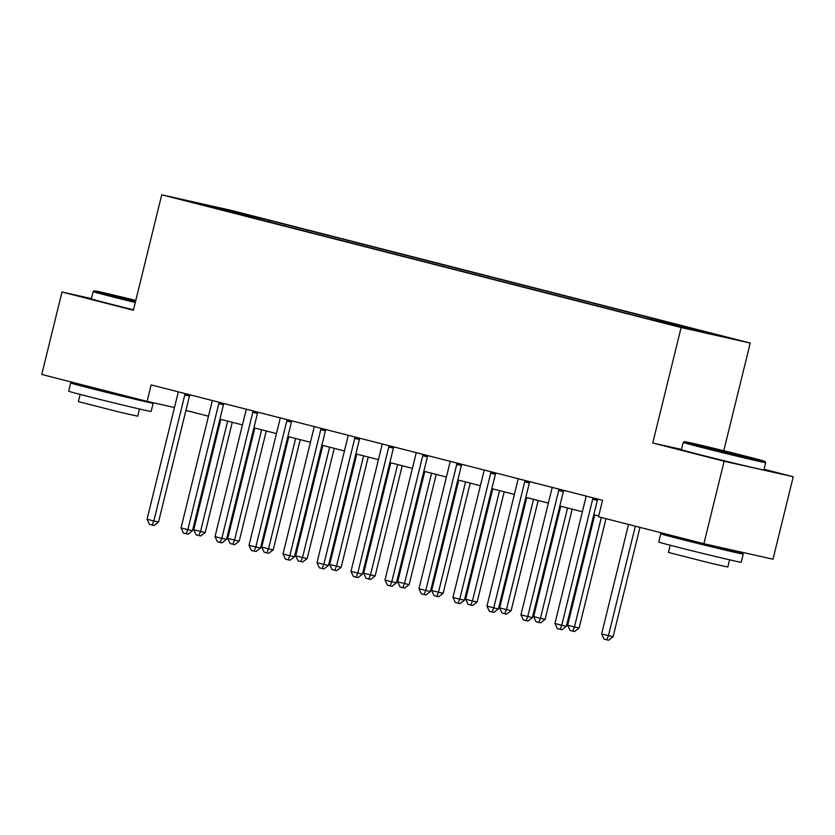 <?xml version="1.0" encoding="UTF-8"?>
<svg xmlns="http://www.w3.org/2000/svg" width="835" height="835" viewBox="0 0 835 835"><rect width="100%" height="100%" fill="white"/><g stroke="black" fill="none" stroke-linecap="round" stroke-linejoin="round"><path stroke-width="1.25" d="M188.167 201.402L204.7 205.326L188.167 201.402M750.227 343.049L230.857 210.295L161.739 194.785L681.12 327.539L750.227 343.049L723.778 450.723M681.485 449.439L652.761 442.999L724.143 461.244L793.25 476.743L764.056 469.28M793.25 476.743L772.991 559.21L703.884 543.71L724.143 461.244M703.884 543.71L598.518 516.771L602.567 500.28L151.166 384.904L147.117 401.395L174.484 407.532M678.792 326.433L656.79 321.089L678.73 326.662M681.788 327.08L682.466 326.36L693.77 328.896L269.569 220.461L269.194 221.974M682.466 326.36L719.175 335.743L642.407 317.373L218.206 208.938L192.791 202.091L269.569 220.461M91.412 298.596L62.009 291.999L41.75 374.466L147.117 401.395M62.009 291.999L133.381 310.244L161.739 194.785M652.761 442.999L681.12 327.539M185.923 410.434L208.479 416.206M219.908 419.128L242.463 424.89M253.903 427.812L276.458 433.574M287.887 436.496L310.443 442.268M321.882 445.191L344.438 450.952M355.877 453.875L378.432 459.647M389.861 462.569L412.417 468.331M423.856 471.253L446.412 477.015M457.841 479.937L480.396 485.709M491.836 488.632L514.391 494.393M525.82 497.316L548.376 503.077M559.815 506L582.371 511.771M593.8 514.694L598.716 515.947M258.265 217.935L257.326 218.947M221.557 208.552L221.567 209.449M593.267 497.9L593.174 498.046A3.392 2.808 -77.4 0 0 592.673 499.226L561.725 625.238L554.931 623.495L585.878 497.493A3.392 2.808 -77.4 0 0 585.982 496.209L585.972 496.042M593.174 498.046L597.85 499.09A3.392 2.808 -77.4 0 0 597.349 500.28L566.391 626.281L561.725 625.238L560.034 629.319L557.31 628.619L554.931 623.495M566.391 626.281L561.903 629.736L560.034 629.319M628.525 524.443L601.628 633.974L613.088 636.761L639.965 527.365M613.088 636.761L608.6 640.215L606.732 639.787L608.423 635.706L635.331 526.186M606.732 639.787L604.008 639.099L601.628 633.974M559.273 489.216L559.189 489.362A3.392 2.808 -77.4 0 0 558.688 490.542L527.73 616.543L520.936 614.81L551.883 488.799A3.392 2.808 -77.4 0 0 551.998 487.525L551.977 487.348M563.865 490.385L563.855 490.406A3.392 2.808 -77.4 0 0 563.354 491.585L532.406 617.597L527.73 616.543L526.04 620.624L523.326 619.935L520.936 614.81M532.406 617.597L527.908 621.052L526.04 620.624M525.288 480.522L525.194 480.668A3.392 2.808 -77.4 0 0 524.693 481.847L493.746 607.859L486.951 606.126L517.898 480.115A3.392 2.808 -77.4 0 0 518.003 478.831L517.992 478.664M529.87 481.701L529.86 481.722A3.392 2.808 -77.4 0 0 529.369 482.901L498.411 608.903L493.746 607.859L492.055 611.94L489.331 611.241L486.951 606.126M498.411 608.903L493.923 612.358L492.055 611.94M491.293 471.838L491.199 471.984A3.392 2.808 -77.4 0 0 490.709 473.163L459.751 599.175L452.956 597.432L483.903 471.431A3.392 2.808 -77.4 0 0 484.008 470.147L483.997 469.969M491.199 471.984L495.875 473.027A3.392 2.808 -77.4 0 0 495.374 474.207L464.427 600.219L459.751 599.175L458.06 603.256L455.346 602.557L452.956 597.432M464.427 600.219L459.928 603.674L458.06 603.256M594.739 514.934L567.633 625.29L579.104 628.066L605.97 518.681M579.104 628.066L574.605 631.521L572.737 631.103L574.428 627.022L601.336 517.491M572.737 631.103L570.023 630.404L567.633 625.29M560.744 506.24L533.648 616.595L540.443 618.338L545.109 619.382L572.184 509.162M545.109 619.382L540.621 622.837L538.752 622.419L540.443 618.338L567.549 507.983M538.752 622.419L536.028 621.72L533.648 616.595M526.76 497.556L499.654 607.911L511.124 610.698L538.189 500.478M511.124 610.698L506.626 614.142L504.757 613.725L506.448 609.644L533.555 499.288M504.757 613.725L502.044 613.036L499.654 607.911M457.309 463.154L457.215 463.289A3.392 2.808 -77.4 0 0 456.714 464.479L425.767 590.481L418.961 588.748L449.919 462.736A3.392 2.808 -77.4 0 0 450.023 461.452L450.013 461.285M461.891 464.323L461.88 464.343A3.392 2.808 -77.4 0 0 461.379 465.523L430.432 591.535L425.767 590.481L424.076 594.562L421.351 593.873L418.961 588.748M430.432 591.535L425.944 594.979L424.076 594.562M492.765 488.872L465.659 599.217L472.464 600.96L477.129 602.004L504.204 491.794M477.129 602.004L472.641 605.459L470.773 605.041L472.464 600.96L499.57 490.604M470.773 605.041L468.049 604.342L465.659 599.217M701.901 446.422A41.447 0.574 13.8 0 0 743.62 456.703A41.447 0.574 13.8 0 0 764.933 461.411A41.447 0.574 13.8 0 0 747.482 456.651A41.447 0.574 13.8 0 0 706.253 446.485A41.447 0.574 13.8 0 0 684.449 441.642A41.447 0.574 13.8 0 0 701.901 446.422M764.933 461.411L765.685 462.642A42.46 0.585 -166.2 0 1 765.685 462.653A42.46 0.585 -166.2 0 1 743.588 457.757A42.46 0.585 -166.2 0 1 701.097 447.289A42.46 0.585 -166.2 0 1 683.207 442.393A42.46 0.585 -166.2 0 1 683.218 442.393L684.449 441.642M713.299 448.98L744.81 456.484L713.299 448.98M724.55 548.929A42.46 0.585 -166.2 0 1 725.354 549.138A42.46 0.585 -166.2 0 1 743.244 554.022L741.219 562.268A42.46 0.585 -166.2 0 1 719.123 557.373A42.46 0.585 -166.2 0 1 676.632 546.904A42.46 0.585 -166.2 0 1 658.742 542.019L660.767 533.763A42.46 0.585 -166.2 0 1 679.69 537.907M743.244 554.022A42.46 0.585 -166.2 0 1 721.148 549.127A42.46 0.585 -166.2 0 1 678.657 538.659A42.46 0.585 -166.2 0 1 660.767 533.763M729.571 559.826L727.807 567.028L711.9 563.5L668.428 552.436L670.192 545.245M765.685 462.653L763.9 469.907A42.46 0.585 -166.2 0 1 741.804 465.011A42.46 0.585 -166.2 0 1 699.312 454.543A42.46 0.585 -166.2 0 1 681.423 449.658L683.207 442.393M724.686 548.376L724.436 549.409L712.422 546.748L679.575 538.387L679.773 537.542M135.802 300.412A41.447 0.574 13.8 0 0 94.376 290.82A41.447 0.574 13.8 0 0 111.827 295.6A41.447 0.574 13.8 0 0 135.531 301.518M135.28 302.52A42.46 0.585 -166.2 0 1 111.024 296.467A42.46 0.585 -166.2 0 1 93.134 291.572A42.46 0.585 -166.2 0 1 93.144 291.561L91.359 298.826A42.46 0.585 -166.2 0 0 109.239 303.721A42.46 0.585 -166.2 0 0 133.496 309.785M135.594 301.247L114.499 295.767L135.729 300.694M146.73 401.301A42.46 0.585 -166.2 0 1 153.17 403.201L151.145 411.446A42.46 0.585 -166.2 0 1 129.049 406.551A42.46 0.585 -166.2 0 1 86.558 396.082A42.46 0.585 -166.2 0 1 68.668 391.187L70.693 382.941A42.46 0.585 -166.2 0 1 89.616 387.085M153.17 403.201A42.46 0.585 -166.2 0 1 131.074 398.305A42.46 0.585 -166.2 0 1 88.583 387.837A42.46 0.585 -166.2 0 1 70.693 382.941M139.497 409.004L137.733 416.195L121.826 412.678L78.354 401.614L80.118 394.423M134.466 398.159L99.229 390.227L89.502 387.565L89.7 386.72M423.314 454.459L423.22 454.605A3.392 2.808 -77.4 0 0 422.729 455.785L391.772 581.797L384.977 580.054L415.924 454.052A3.392 2.808 -77.4 0 0 416.028 452.768L416.018 452.601M423.22 454.605L427.896 455.649A3.392 2.808 -77.4 0 0 427.395 456.839L396.448 582.84L391.772 581.797L390.081 585.878L387.367 585.178L384.977 580.054M396.448 582.84L391.949 586.295L390.081 585.878M389.319 445.775L389.235 445.921A3.392 2.808 -77.4 0 0 388.734 447.101L357.787 573.102L350.982 571.37L381.939 445.358A3.392 2.808 -77.4 0 0 382.044 444.084L382.033 443.907M393.911 446.944L393.901 446.965A3.392 2.808 -77.4 0 0 393.4 448.144L362.453 574.156L357.787 573.102L356.096 577.183L353.372 576.494L350.982 571.37M362.453 574.156L357.964 577.611L356.096 577.183M355.334 437.091L355.24 437.227A3.392 2.808 -77.4 0 0 354.739 438.406L323.792 564.418L316.997 562.686L347.945 436.674A3.392 2.808 -77.4 0 0 348.049 435.39L348.038 435.223M355.24 437.227L359.916 438.281A3.392 2.808 -77.4 0 0 359.415 439.461L328.458 565.462L323.792 564.418L322.101 568.499L319.377 567.81L316.997 562.686M328.458 565.462L323.97 568.917L322.101 568.499M321.339 428.397L321.256 428.543A3.392 2.808 -77.4 0 0 320.755 429.722L289.808 555.734L283.002 553.991L313.96 427.99A3.392 2.808 -77.4 0 0 314.064 426.706L314.043 426.539M325.932 429.576L325.921 429.587A3.392 2.808 -77.4 0 0 325.42 430.766L294.473 556.778L289.808 555.734L288.106 559.815L285.393 559.116L283.002 553.991M294.473 556.778L289.975 560.233L288.106 559.815M287.355 419.713L287.261 419.859A3.392 2.808 -77.4 0 0 286.76 421.038L255.813 547.04L249.018 545.307L279.965 419.295A3.392 2.808 -77.4 0 0 280.069 418.011L280.059 417.844M287.261 419.859L291.926 420.903A3.392 2.808 -77.4 0 0 291.436 422.082L260.478 548.094L255.813 547.04L254.122 551.121L251.398 550.432L249.018 545.307M260.478 548.094L255.99 551.538L254.122 551.121M458.78 480.177L431.674 590.533L443.145 593.32L470.209 483.1M443.145 593.32L438.646 596.774L436.778 596.347L438.469 592.266L465.575 481.92M436.778 596.347L434.064 595.658L431.674 590.533M424.785 471.493L397.679 581.849L409.15 584.625L436.225 474.416M409.15 584.625L404.651 588.08L402.794 587.663L404.484 583.582L431.591 473.226M402.794 587.663L400.069 586.974L397.679 581.849M390.801 462.799L363.695 573.154L370.489 574.897L375.155 575.941L402.23 465.721M375.155 575.941L370.667 579.396L368.799 578.979L370.489 574.897L397.596 464.542M368.799 578.979L366.074 578.279L363.695 573.154M356.806 454.115L329.7 564.47L341.171 567.257L368.245 457.037M341.171 567.257L336.672 570.702L334.804 570.284L336.495 566.203L363.601 455.858M334.804 570.284L332.09 569.595L329.7 564.47M322.821 445.431L295.715 555.776L302.51 557.519L307.176 558.563L334.25 448.353M307.176 558.563L302.688 562.018L300.819 561.6L302.51 557.519L329.616 447.163M300.819 561.6L298.095 560.901L295.715 555.776M253.36 411.018L253.276 411.164A3.392 2.808 -77.4 0 0 252.775 412.344L221.818 538.356L215.023 536.613L245.97 410.611A3.392 2.808 -77.4 0 0 246.085 409.327L246.064 409.16M257.952 412.198L257.942 412.219A3.392 2.808 -77.4 0 0 257.441 413.398L226.494 539.4L221.818 538.356L220.127 542.437L217.413 541.738L215.023 536.613M226.494 539.4L221.995 542.854L220.127 542.437M288.827 436.736L261.72 547.092L268.515 548.835L273.191 549.879L300.256 439.659M273.191 549.879L268.693 553.334L266.824 552.916L268.515 548.835L295.621 438.479M266.824 552.916L264.111 552.217L261.72 547.092M219.375 402.334L219.281 402.48A3.392 2.808 -77.4 0 0 218.78 403.66L187.833 529.672L181.038 527.929L211.986 401.917A3.392 2.808 -77.4 0 0 212.09 400.643L212.08 400.466M219.281 402.48L223.947 403.524A3.392 2.808 -77.4 0 0 223.456 404.704L192.499 530.716L187.833 529.672L186.142 533.753L183.418 533.054L181.038 527.929M192.499 530.716L188.011 534.17L186.142 533.753M254.832 428.052L227.725 538.408L239.196 541.195L266.271 430.975M239.196 541.195L234.708 544.639L232.84 544.222L234.531 540.141L261.637 429.785M232.84 544.222L230.116 543.533L227.725 538.408M185.38 393.65L185.286 393.786A3.392 2.808 -77.4 0 0 184.796 394.976L153.838 520.977L147.043 519.245L177.991 393.233A3.392 2.808 -77.4 0 0 178.095 391.949L178.085 391.782M189.973 394.819L189.963 394.84A3.392 2.808 -77.4 0 0 189.462 396.02L158.514 522.032L153.838 520.977L152.147 525.058L149.434 524.37L147.043 519.245M158.514 522.032L154.016 525.476L152.147 525.058M220.847 419.368L193.741 529.714L200.536 531.457L205.212 532.5L232.276 422.291M205.212 532.5L200.713 535.955L198.845 535.538L200.536 531.457L227.642 421.101M198.845 535.538L196.131 534.838L193.741 529.714M592.673 499.226L597.349 500.28M559.189 489.362L563.855 490.406M558.688 490.542L563.354 491.585M525.194 480.668L529.86 481.722M524.693 481.847L529.369 482.901M490.709 473.163L495.374 474.207M457.215 463.289L461.88 464.343M456.714 464.479L461.379 465.523M422.729 455.785L427.395 456.839M389.235 445.921L393.901 446.965M388.734 447.101L393.4 448.144M354.739 438.406L359.415 439.461M321.256 428.543L325.921 429.587M320.755 429.722L325.42 430.766M286.76 421.038L291.436 422.082M253.276 411.164L257.942 412.219M252.775 412.344L257.441 413.398M218.78 403.66L223.456 404.704M185.286 393.786L189.963 394.84M184.796 394.976L189.462 396.02M94.376 290.82L93.144 291.561"/></g></svg>
